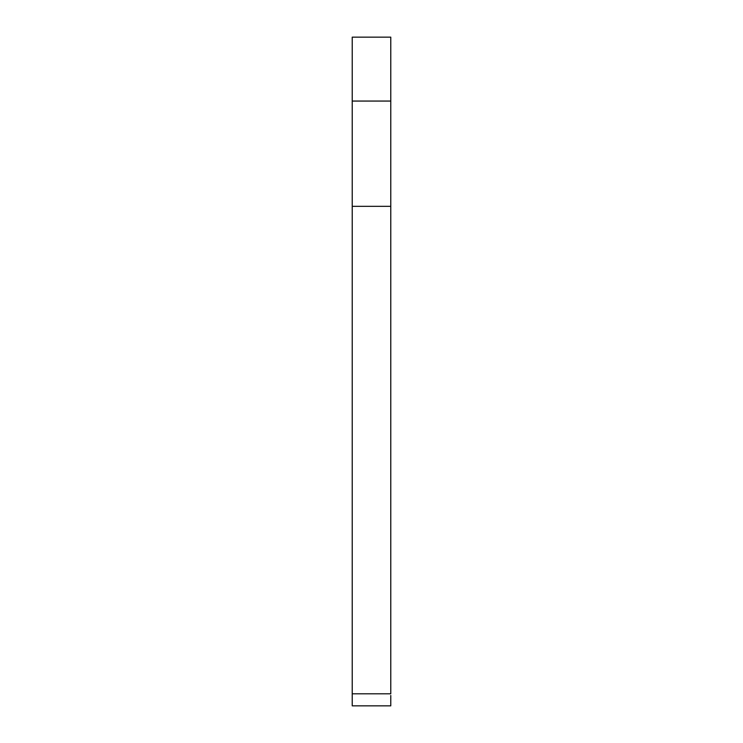 <?xml version="1.0" encoding="UTF-8"?>
<svg xmlns="http://www.w3.org/2000/svg" width="743" height="743" viewBox="0 0 743 743"><rect width="100%" height="100%" fill="white"/><g stroke="black" fill="none" stroke-linecap="round" stroke-linejoin="round"><path stroke-width="1.11" d="M352.228 37.15L352.228 101.057L390.772 101.057L390.772 37.15L352.228 37.15M352.228 101.057L352.228 206.34L390.772 206.34L390.772 101.057L352.228 101.057L352.228 37.345M352.228 112.397L352.228 693.804L390.772 693.804L390.772 206.34L352.228 206.34L352.228 705.85L390.772 705.85M390.772 112.397L390.772 693.804L352.228 693.804M390.772 37.345L390.772 101.057M390.772 695.476L390.772 705.655M352.228 695.476L352.228 705.655"/></g></svg>
